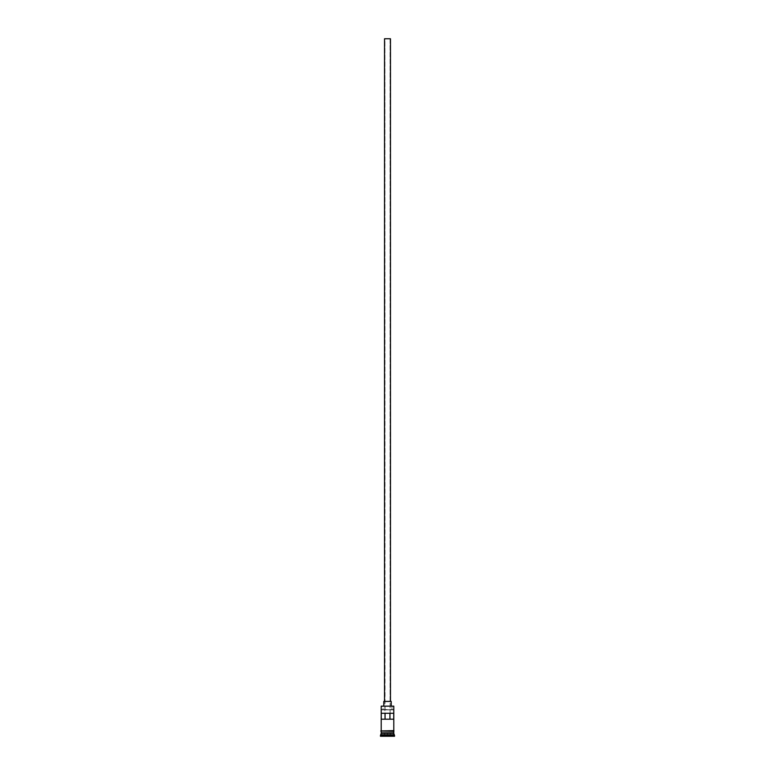 <?xml version="1.0" encoding="UTF-8"?>
<svg xmlns="http://www.w3.org/2000/svg" width="775" height="775" viewBox="0 0 775 775"><rect width="100%" height="100%" fill="white"/><g stroke="black" fill="none" stroke-linecap="round" stroke-linejoin="round"><path stroke-width="0.58" stroke-dasharray="3.88 2.91" d="M393.797 706.161L391.956 705.86L391.956 709.561L393.497 709.561L381.503 709.561L393.797 709.861L381.203 709.861L393.797 709.861L381.503 709.561L383.044 709.561L383.044 705.86L381.494 705.86L391.956 705.86L391.956 709.561L383.044 709.561L383.044 705.86L393.797 706.161M390.096 719.2L384.904 719.2L384.904 38.75L390.096 38.75L390.096 719.2L390.096 38.75L384.536 38.75L390.464 38.75L384.904 38.75L390.096 38.75L384.904 38.75L385.059 719.2L381.261 719.2L390.096 719.2M384.536 701.414L391.21 701.414L384.536 701.414M383.79 705.86L391.21 705.86L383.79 705.86M393.652 733.14L381.348 733.14L393.652 733.14M381.203 733.286L393.797 733.286L381.203 733.286M381.348 732.985L393.652 732.985L381.348 732.985M393.797 732.84L381.203 732.84L393.797 732.84M381.203 730.612L393.874 730.612L381.203 730.612M393.797 731.358L381.203 731.358L393.797 731.358M381.261 713.271L385.059 713.271L381.261 713.271M393.874 731.358L381.126 731.358L393.874 731.358M380.457 736.25L394.543 736.25L380.457 736.25M387.5 736.25L384.313 736.25L390.687 736.25L387.5 736.25L390.387 735.95L390.387 733.286L387.5 733.286L387.5 735.95L387.5 733.286L390.387 733.286L390.387 735.95L390.387 733.286L390.387 735.95L384.613 735.95L384.613 733.286L387.5 733.286L387.5 735.95L387.5 733.286L384.613 733.286L384.613 735.95L384.613 733.286L384.613 735.95L390.687 736.25L384.313 736.25L387.5 736.25M380.457 735.504L394.543 735.504L380.457 735.504M393.797 734.768L381.203 734.768L393.797 734.768M381.203 731.358L384.003 731.358L381.203 731.358M393.739 713.271L385.059 713.271L393.739 713.271M390.387 733.286L384.613 733.286L390.387 733.286"/><path stroke-width="1.16" d="M393.797 706.161L381.203 706.161L393.797 706.161L381.203 706.161L381.203 730.612L381.203 706.161L393.797 706.161L393.797 730.612L393.797 706.161M390.464 701.414L390.464 38.75L384.536 38.75L384.536 701.414L384.536 38.75L390.464 38.75L390.464 701.414M391.21 705.86L391.21 701.414L383.79 701.414L383.79 705.86L383.79 701.414L391.21 701.414L391.21 705.86M393.797 733.286L393.797 731.358L393.652 732.985L381.348 732.985L380.457 735.504L394.543 735.504L393.797 734.768L381.203 734.768L393.797 734.768L393.797 733.286L381.348 733.14L393.652 733.14L394.543 735.504L380.457 735.504L380.457 736.25L394.543 736.25L394.543 735.504L394.543 736.25L380.457 736.25L381.203 733.286L393.797 733.286M381.203 732.84L393.797 732.84L381.203 732.84L381.203 731.358L381.203 732.84M381.261 713.271L393.739 713.271L393.739 719.2L381.261 719.2L381.261 713.271L393.739 713.271L393.739 719.2L381.261 719.2L381.261 713.271M393.874 730.612L380.757 730.99L393.874 731.358L393.874 730.612L393.874 731.358L380.757 730.99L393.874 730.612M385.059 713.271L385.059 719.2L385.059 713.271M393.652 732.985L381.348 733.14L393.652 732.985M389.941 719.2L389.941 713.271L389.941 719.2"/></g></svg>
